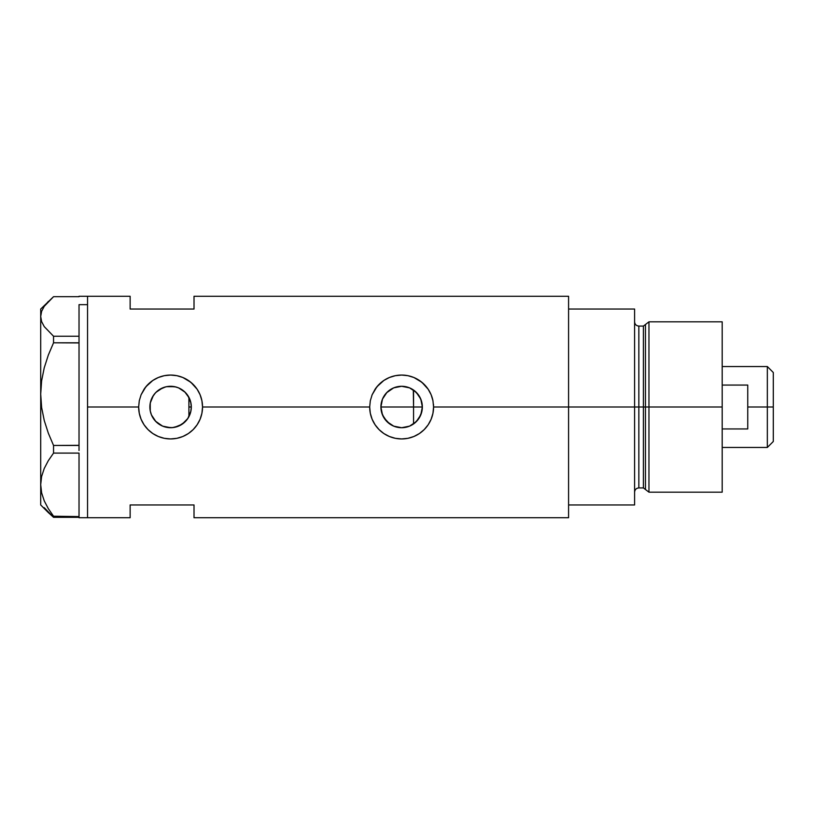 <?xml version="1.0" encoding="UTF-8"?>
<svg xmlns="http://www.w3.org/2000/svg" width="814" height="814" viewBox="0 0 814 814"><rect width="100%" height="100%" fill="white"/><g stroke="black" fill="none" stroke-linecap="round" stroke-linejoin="round"><path stroke-width="1.22" d="M190.802 411.569L190.415 413.044M189.275 415.964L190.7 411.996L191.31 407A20.716 20.716 0 0 1 170.594 427.716A20.716 20.716 0 0 1 149.878 407L150.264 410.999L150.224 403.225M381.237 410.622L381.42 411.538M384.228 418.233L382.549 415.059M384.361 418.447L381.695 412.617M386.579 421.235L384.727 418.986M389.937 424.094L387.169 421.835M393.162 425.905L390.598 424.532M401.129 427.716L394.057 426.282M409.188 426.292L402.126 427.716M405.83 427.289L409.523 426.16M412.688 424.532L410.083 425.915M409.635 426.109L413.309 424.114M403.022 427.676L405.586 427.34M392.043 425.366L393.661 426.129M393.752 426.16L394.648 426.505M383.943 417.786L389.652 423.901M418.935 418.396L421.764 411.915L422.354 407A20.716 20.716 0 0 1 401.638 427.716A20.716 20.716 0 0 1 380.911 407L382.488 399.074L386.986 392.348L393.701 387.861L401.638 386.284L409.564 387.861L416.28 392.348L420.777 399.074L422.354 407L420.777 414.926L416.28 421.652L409.564 426.139L401.638 427.716L393.701 426.139L386.986 421.652L382.488 414.926L380.911 407A20.716 20.716 0 0 1 401.638 386.284A20.716 20.716 0 0 1 422.354 407L421.856 402.472M414.295 423.402L418.834 418.549M166.117 427.228L172.446 427.635L179.09 425.895L184.768 422.11L188.278 417.786M155.403 421.092L162.332 426.007L159.188 424.298M151.475 414.987L153.754 419.068M150.224 410.785L151.424 414.855M568.579 296.276L568.579 504.955L634.594 504.955L634.594 407L638.848 407L634.594 407L634.594 309.045L568.579 309.045L568.579 407L634.594 407L634.594 309.045L568.579 309.045L568.579 504.955L634.594 504.955L634.594 407L568.579 407L568.579 517.724L568.579 407L433.577 407L432.956 413.268L431.115 419.281L428.174 424.776L424.206 429.599L419.393 433.547L413.888 436.497L407.875 438.329L401.628 438.939L395.36 438.319L389.367 436.487L383.862 433.547L379.039 429.578L375.101 424.776L372.14 419.251L370.309 413.258L369.688 407L202.533 407L201.913 413.268L200.081 419.281L197.13 424.776L193.172 429.599L188.349 433.547L182.845 436.497L176.831 438.329L170.594 438.939L164.316 438.319L158.323 436.487L152.828 433.547L148.006 429.578L144.058 424.776L141.097 419.251L139.275 413.258L138.655 407L87.546 407L87.546 296.276L87.546 407L138.655 407A31.939 31.939 0 0 0 170.594 438.939A31.939 31.939 0 0 0 202.533 407L201.913 413.268L200.081 419.281L197.13 424.776L193.172 429.599L188.349 433.547L182.845 436.497L176.831 438.329L170.594 438.939L164.316 438.319L158.323 436.487L152.828 433.547L148.006 429.578L144.058 424.776L141.097 419.251L139.275 413.258L138.655 407L139.275 400.722L141.097 394.749L144.058 389.224L148.006 384.422L152.828 380.453L158.343 377.503L164.326 375.681L170.604 375.061L176.852 375.681L182.855 377.503L188.36 380.453L193.172 384.401L197.141 389.234L200.081 394.729L201.913 400.742L202.533 407L369.688 407A31.939 31.939 0 0 0 401.638 438.939A31.939 31.939 0 0 0 433.577 407L432.956 413.268L431.115 419.281L428.174 424.776L424.206 429.599L419.393 433.547L413.888 436.497L407.875 438.329L401.628 438.939L395.36 438.319L389.367 436.487L383.862 433.547L379.039 429.578L375.101 424.776L372.14 419.251L370.309 413.258L369.688 407L370.319 400.722L372.14 394.749L375.101 389.224L379.039 384.422L383.862 380.453L389.377 377.503L395.37 375.681L401.648 375.061L407.885 375.681L413.899 377.503L419.403 380.453L424.216 384.401L428.174 389.234L431.125 394.729L432.956 400.742L433.577 407L568.579 407L568.579 296.276L194.017 296.276L194.017 309.045L130.138 309.045L130.138 296.276L130.138 309.045L194.017 309.045L194.017 296.276M417.877 419.871L416.839 421.082M420.36 415.873L419.586 417.348M421.856 411.528L421.479 412.963M413.563 423.941L413.563 407L422.354 407L413.563 407L413.563 423.941M150.163 410.449L150.275 402.961L153.368 395.492L155.942 392.348L162.668 387.861L166.555 386.681L174.634 386.681L178.52 387.861L185.032 392.134M151.251 414.438L150.458 411.894M152.951 417.857L151.801 415.72M155.281 420.96L154.294 419.79M158.435 423.768L156.614 422.293M165.578 427.106L163.461 426.455M169.912 427.706L167.491 427.482M172.436 427.635L171.367 427.706M177.625 426.485L175.173 427.208M173.748 427.472L172.456 427.635M185.032 421.866L178.775 426.037M178.785 387.973L185.246 392.348L187.82 395.492L190.914 402.961L191.31 407L190.914 411.039L187.82 418.508L182.092 424.236L174.634 427.319L170.594 427.716L162.668 426.139L155.942 421.652L151.455 414.926L150.275 411.039M187.495 418.986L185.907 420.95M87.546 407L87.546 517.724L87.546 407M130.138 504.955L194.017 504.955L194.017 517.724L194.017 504.955L130.138 504.955L130.138 517.724L130.138 504.955M150.458 402.096L149.878 407A20.716 20.716 0 0 1 170.594 386.284A20.716 20.716 0 0 1 191.31 407L190.7 402.004L188.909 397.303L188.909 416.697L188.909 397.303L188.278 396.214M185.907 393.05L187.495 395.024M175.173 386.792L177.615 387.505M171.378 386.294L173.769 386.528M167.481 386.518L169.902 386.294M163.472 387.545L166.127 386.772M175.855 386.955L168.997 386.345L165.598 386.894L159.31 389.621L162.515 387.922M156.237 392.063L158.425 390.232M153.744 394.932L155.281 393.04M151.801 398.29L152.94 396.143M151.017 400.223L151.251 399.562M419.576 396.642L420.35 398.117M421.479 401.027L418.915 395.563M416.839 392.928L417.887 394.149M418.823 395.431L414.285 390.588M424.196 384.391A31.939 31.939 0 0 0 401.658 375.061L407.885 375.681L413.899 377.503L421.906 382.315L428.174 389.234L431.125 394.729L432.956 400.742A31.939 31.939 0 0 0 424.226 384.422M395.36 375.681A31.939 31.939 0 0 0 383.862 380.453L389.377 377.503L395.37 375.681L401.648 375.061A31.939 31.939 0 0 0 395.38 375.681L396.143 375.539M369.688 407L370.319 400.722L372.14 394.749L376.953 386.731L383.862 380.453A31.939 31.939 0 0 0 375.112 389.204M432.956 400.773L433.577 407M433.577 406.735L433.455 404.232M431.603 395.95L431.155 394.8M413.858 377.493L412.067 376.811M390.628 377.014L389.407 377.493M372.1 394.841L371.886 395.37M369.698 407.254L369.81 409.768M371.876 418.61L372.079 419.118M389.428 436.518L391.035 437.128M395.38 438.319L396.357 438.502M412.149 437.159L413.858 436.508M431.145 419.21L431.695 417.786M170.604 375.061L170.594 375.061A31.939 31.939 0 0 0 164.347 375.671L170.604 375.061L176.852 375.681L182.855 377.503L190.873 382.315L197.141 389.234L200.081 394.729L201.913 400.742L202.533 407A31.939 31.939 0 0 0 170.614 375.061M138.655 407L139.275 400.722L141.097 394.749L145.91 386.731L152.828 380.453L158.343 377.503L164.326 375.681A31.939 31.939 0 0 0 144.078 389.194M202.533 406.725L202.411 404.232M200.559 395.93L200.112 394.79M182.804 377.482L181.034 376.811M165.1 375.539L164.326 375.681M159.585 377.014L158.374 377.493M138.655 407.244L138.777 409.768M140.822 418.559L141.056 419.169M158.374 436.508L159.961 437.118M164.347 438.319L165.323 438.502M181.115 437.159L182.814 436.508M200.112 419.22L200.641 417.826M150.264 403.001L150.163 403.561M159.147 389.733L155.393 392.918L152.401 397.09M189.275 398.036L184.768 391.89L179.1 388.105M381.42 402.462L381.237 403.378M393.661 387.871L386.579 392.765M405.576 386.66L401.75 386.284M190.415 400.956L190.802 402.431M191.31 406.949L188.909 407L191.31 407M411.141 388.593L412.678 389.468M413.309 389.886L413.563 407L413.563 390.059M402.126 386.284L405.82 386.711M394.637 387.495L397.354 386.731M390.588 389.468L393.162 388.095M387.179 392.155L389.937 389.896M384.727 395.024L385.551 393.935M381.695 401.383L382.549 398.941M79.029 304.66L87.546 304.66L87.546 296.276L87.546 304.66L79.029 304.66L79.029 336.243L79.029 304.66M44.241 507.682L53.541 517.307L53.541 516.218L79.029 516.585L53.541 516.218L48.331 508.679L44.271 500.925L41.636 492.918L40.7 484.656L41.606 476.526L44.221 468.518L48.311 460.673L53.541 453.093L53.541 445.462L79.029 445.319L79.029 448.046L79.029 445.462L53.541 445.462L48.331 433.201L44.271 420.594L41.636 407.56L40.7 394.129L41.606 380.901L44.221 367.867L48.311 355.108L53.541 342.796L53.541 336.243L79.029 336.243L79.029 338.461L79.029 336.243L53.541 336.243L44.231 326.597L41.616 321.591L40.7 316.473L41.626 311.324L44.241 306.318L53.541 296.693L79.029 296.693L53.541 296.693L40.7 309.045L40.7 394.129L41.606 380.901L44.221 367.867L48.311 355.108L53.541 342.796L79.029 342.796L79.029 340.578L79.029 342.938L53.541 342.796L53.541 336.243L44.231 326.597L41.616 321.591L40.7 316.473L41.626 311.324M79.029 453.184L79.029 516.127L79.029 453.184M48.311 512.555L53.541 517.307L79.029 516.941L79.029 517.724L87.546 517.724L87.546 304.66L87.546 517.724L130.138 517.724M53.541 453.093L79.029 453.093L53.541 453.093L53.541 445.462L48.331 433.201L44.271 420.594L41.636 407.56L40.7 394.129L40.7 484.656L41.606 476.526L44.221 468.518L48.311 460.673L53.541 453.093M79.029 517.307L53.541 517.307L53.541 516.218L48.331 508.679L44.271 500.925L41.636 492.918L40.7 484.656L40.7 504.955L40.7 309.045M44.241 306.318L48.311 301.445M79.029 342.938L79.029 445.319L79.029 342.938M79.029 448.046L79.029 450.508L79.029 448.046M79.029 338.461L79.029 340.578L79.029 338.461M648.962 407L648.962 321.825L648.962 407L722.191 407L722.191 321.825L722.191 407L648.962 407L648.962 492.175L648.962 407L645.461 407L648.962 407M645.461 324.501L645.461 489.499L645.461 324.501L645.461 407L643.406 407L643.406 487.922L643.406 407L645.461 407L645.461 489.499L643.406 487.922L643.406 326.078L648.962 321.825L722.191 321.825M643.406 326.078L638.848 326.078L638.848 487.922L638.848 407L643.406 407L638.848 407L638.848 487.922C636.263 488.176 634.849 489.59 634.594 492.175M722.191 492.175L722.191 407L722.191 492.175L648.962 492.175L645.461 489.499M638.848 407L638.848 326.078L638.848 407M643.406 407L643.406 326.078L643.406 407M767.337 407L773.3 407L773.3 372.507L773.3 441.493L773.3 407L767.337 407L767.337 366.544L767.337 407L747.751 407L767.337 407L767.337 447.456L767.337 407M747.751 385.063L747.751 428.937L722.191 428.937L747.751 428.937L747.751 385.063L722.191 385.063L747.751 385.063M380.911 407L413.563 407L380.911 407M79.029 296.276L130.138 296.276M568.579 517.724L194.017 517.724M40.7 504.955L48.728 512.983M638.848 487.922L643.406 487.922M638.848 326.078C636.263 325.824 634.849 324.41 634.594 321.825M722.191 366.544L767.337 366.544L773.3 372.507M722.191 447.456L767.337 447.456L773.3 441.493"/></g></svg>
